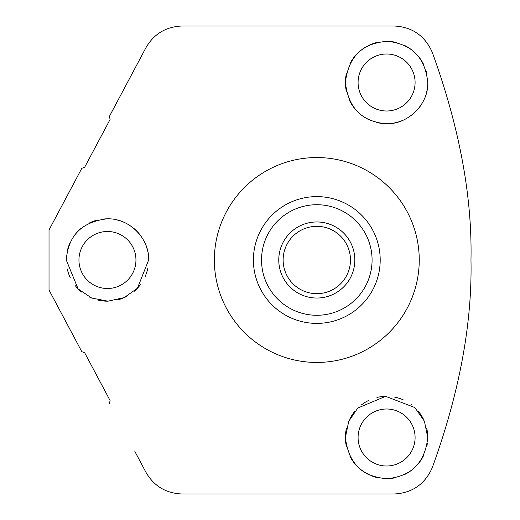 <?xml version="1.0" encoding="UTF-8"?>
<svg xmlns="http://www.w3.org/2000/svg" width="520" height="520" viewBox="0 0 520 520"><rect width="100%" height="100%" fill="white"/><g stroke="black" fill="none" stroke-linecap="round" stroke-linejoin="round"><path stroke-width="0.78" d="M214.357 260A102.447 102.447 0 0 1 316.803 157.553A102.447 102.447 0 0 1 419.244 260A102.447 102.447 0 0 1 316.803 362.447A102.447 102.447 0 0 1 214.357 260M134.881 68.497L109.388 116.428L110.097 119.424L84.669 167.245L81.796 168.331L56.309 216.268M56.309 303.732L81.796 351.669L49.023 290.036L49.023 229.964L81.796 168.331M66.267 260C68.224 235.547 81.848 221.819 107.146 218.822C130.312 218.03 149.624 239.564 148.629 260L137.456 288.204L124.209 297.615L107.984 301.178L91.683 298.044L78.111 288.906L66.267 260M109.388 116.428L145.86 47.846C153.881 33.904 166.004 26.624 182.221 26L393.868 26C412.009 26.806 424.814 35.587 432.282 52.351C459.381 127.147 472.277 196.365 470.977 260C472.277 323.674 459.381 392.893 432.282 467.649C424.814 484.413 412.009 493.194 393.868 494L182.221 494C166.004 493.376 153.881 486.096 145.86 472.154L134.881 451.503M84.669 167.245L110.097 119.424L84.669 167.245M346.496 91.916A41.184 41.184 0 0 1 345.404 82.498C348.433 56.589 362.525 42.868 387.679 41.334C411.944 44.044 425.301 57.766 427.765 82.498C428.649 105.261 406.529 125.47 385.047 123.65C361.433 121.212 348.218 107.497 345.404 82.498A41.184 41.184 0 0 1 346.509 73.028M427.765 82.498A41.184 41.184 0 0 1 426.673 91.916M423.429 100.9A41.184 41.184 0 0 1 418.191 108.901M412.23 114.719A41.184 41.184 0 0 1 411.229 115.492M403.013 120.257A41.184 41.184 0 0 1 394.147 122.98M385.047 123.65A41.184 41.184 0 0 1 376.285 122.369M368.082 119.288A41.184 41.184 0 0 1 360.744 114.562M354.465 108.264A41.184 41.184 0 0 1 349.615 100.64M349.765 64.058A41.184 41.184 0 0 1 354.946 56.134M361.784 49.621A41.184 41.184 0 0 1 367.296 46.111M369.811 44.889A41.184 41.184 0 0 1 378.579 42.1M387.679 41.334A41.184 41.184 0 0 1 396.637 42.562M405.074 45.702A41.184 41.184 0 0 1 412.601 50.577M418.925 56.998A41.184 41.184 0 0 1 423.709 64.675M426.283 71.559A41.184 41.184 0 0 1 426.725 73.288M415.09 82.498A28.503 28.503 0 0 1 386.588 111.001A28.503 28.503 0 0 1 358.085 82.498A28.503 28.503 0 0 1 386.588 53.995A28.503 28.503 0 0 1 415.09 82.498M415.09 437.502A28.503 28.503 0 0 1 386.588 466.005A28.503 28.503 0 0 1 358.085 437.502A28.503 28.503 0 0 1 386.588 409A28.503 28.503 0 0 1 415.09 437.502M427.329 443.469A41.184 41.184 0 0 1 426.706 446.797M423.599 455.553A41.184 41.184 0 0 1 418.665 463.326M412.178 469.768A41.184 41.184 0 0 1 404.515 474.578M396.012 477.588A41.184 41.184 0 0 1 387.082 478.679M378.072 477.796A41.184 41.184 0 0 1 370.89 475.572M369.447 474.949A41.184 41.184 0 0 1 361.582 470.223M354.868 463.762A41.184 41.184 0 0 1 349.746 455.91M346.509 446.979A41.184 41.184 0 0 1 346.509 428.025M349.719 419.146A41.184 41.184 0 0 1 354.738 411.398M361.225 405.06A41.184 41.184 0 0 1 368.713 400.406M376.954 397.462A41.184 41.184 0 0 1 385.619 396.331M394.518 397.091A41.184 41.184 0 0 1 403.182 399.815M411.236 404.515A41.184 41.184 0 0 1 412.022 405.119M418.132 411.034A41.184 41.184 0 0 1 423.391 419.029M426.666 428.058A41.184 41.184 0 0 1 427.765 437.502C425.048 462.651 411.489 476.372 387.082 478.679C362.317 476.97 348.426 463.242 345.404 437.502L348.738 421.278L357.825 408.031L385.619 396.331L414.863 407.57L424.404 421.213L427.765 437.502M81.796 351.669L84.669 352.755L110.097 400.575L109.388 403.572M110.097 400.575L84.669 352.755L110.097 400.575M147.706 268.664A41.184 41.184 0 0 1 144.944 277.024M140.381 284.726A41.184 41.184 0 0 1 134.121 291.375M126.341 296.595A41.184 41.184 0 0 1 117.468 299.942M107.984 301.178A41.184 41.184 0 0 1 98.488 300.196M91.91 298.136A41.184 41.184 0 0 1 89.518 297.07M81.562 292.032A41.184 41.184 0 0 1 75.055 285.422M70.213 277.589A41.184 41.184 0 0 1 67.262 268.983M67.255 251.043A41.184 41.184 0 0 1 70.168 242.515M74.9 234.774A41.184 41.184 0 0 1 81.243 228.234M88.992 223.184A41.184 41.184 0 0 1 97.767 219.973M104.663 218.914A41.184 41.184 0 0 1 107.146 218.822M116.63 219.856A41.184 41.184 0 0 1 125.632 223.054M133.633 228.215A41.184 41.184 0 0 1 140.12 234.936M144.859 242.781A41.184 41.184 0 0 1 147.693 251.284M135.948 260A28.503 28.503 0 0 1 107.452 288.502A28.503 28.503 0 0 1 78.949 260A28.503 28.503 0 0 1 107.452 231.498A28.503 28.503 0 0 1 135.948 260M347.997 315.185L348.693 314.788L347.997 315.185M348.94 314.646L350.649 313.599L348.94 314.646M356.759 309.218L357.428 308.666L356.759 309.218M360.041 306.358L360.536 305.89L360.041 306.358M370.403 293.846L371.443 292.136L370.403 293.846M371.592 291.889L371.988 291.2L371.592 291.889M347.997 204.815L348.693 205.212L347.997 204.815M348.94 205.355L350.649 206.401L348.94 205.355M356.759 210.782L357.448 211.347L356.759 210.782M370.403 226.155L371.449 227.864L370.403 226.155M371.592 228.111L371.988 228.8L371.592 228.111M261.619 291.2L262.015 291.889L261.619 291.2M262.158 292.136L263.198 293.846L262.158 292.136M282.952 313.599L284.661 314.646L282.952 313.599M284.908 314.788L285.603 315.185L284.908 314.788M261.619 228.8L262.015 228.111L261.619 228.8M262.158 227.864L263.198 226.155L262.158 227.864M282.952 206.401L284.661 205.355L282.952 206.401M284.908 205.212L285.603 204.815L284.908 205.212M316.803 323.394A63.395 63.395 0 0 1 253.409 260A63.395 63.395 0 0 1 316.803 196.606A63.395 63.395 0 0 1 380.198 260A63.395 63.395 0 0 1 316.803 323.394A63.395 63.395 0 0 0 380.198 260A63.395 63.395 0 0 0 316.803 196.606A63.395 63.395 0 0 0 253.409 260A63.395 63.395 0 0 0 316.803 323.394M350.474 260A33.677 33.677 0 0 0 316.803 226.323A33.677 33.677 0 0 0 283.127 260A33.677 33.677 0 0 0 316.803 293.677A33.677 33.677 0 0 0 350.474 260M354.835 260A38.038 38.038 0 0 0 316.803 221.962A38.038 38.038 0 0 0 278.766 260A38.038 38.038 0 0 0 316.803 298.038A38.038 38.038 0 0 0 354.835 260M316.803 315.283A55.282 55.282 0 0 1 261.521 260A55.282 55.282 0 0 1 316.803 204.718A55.282 55.282 0 0 1 372.079 260A55.282 55.282 0 0 1 316.803 315.283"/></g></svg>
